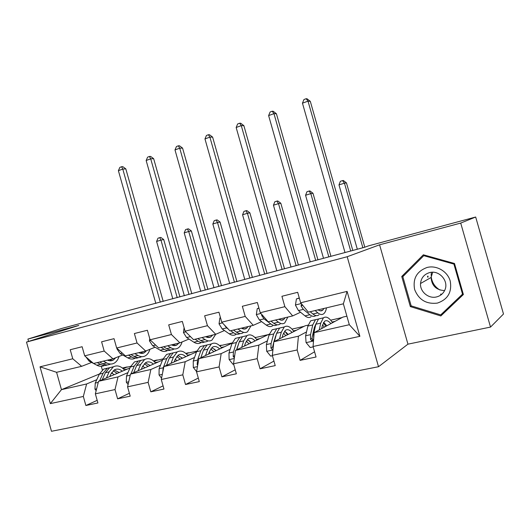 <?xml version="1.0" encoding="UTF-8"?>
<svg xmlns="http://www.w3.org/2000/svg" width="530" height="530" viewBox="0 0 530 530"><rect width="100%" height="100%" fill="white"/><g stroke="black" fill="none" stroke-linecap="round" stroke-linejoin="round"><path stroke-width="0.79" d="M427.962 276.064L428.074 277.124M440.933 294.024L441.695 294.342M490.522 327.076L460.709 223.077L379.593 244.814L407.948 344.162L490.522 327.076L503.5 314.012L475.675 217.022L368.476 245.88L364.441 247.325L61.957 328.381L27.898 339.081L28.547 341.419M407.948 344.162L378.519 366.72L51.476 431.281L26.5 342.075L347.19 256.732L378.519 366.72M346.885 316.171L342.956 317.079L314.157 332.641L349.316 324.711L343.367 303.816L308.347 312.177L300.656 302.796L297.674 292.308L281.92 296.283L284.868 306.671L260.237 312.72L257.335 302.491L242.343 306.274L245.211 316.41L221.752 322.174L218.93 312.19L204.646 315.794L207.442 325.692L185.076 331.184L182.327 321.432L168.699 324.87L171.428 334.536L150.083 339.783L147.393 330.25L134.381 333.536L137.045 342.983L116.653 347.991L114.029 338.67L101.594 341.81L104.191 351.052L84.687 355.842L82.123 346.726L70.225 349.734L72.762 358.77L40.028 366.813L50.337 403.621L61.447 389.663L86.615 383.978L96.785 379.705M300.656 302.796L347.09 291.387L359.883 336.325L313.071 346.507L316.052 357.008L300.106 360.367L314.575 351.794M50.337 403.621L83.329 396.453L85.873 405.503L97.918 402.966L95.354 393.836L115.01 389.563L117.614 398.818L130.201 396.168L127.571 386.834L148.128 382.362L150.798 391.829L163.962 389.053L161.272 379.507L182.79 374.829L185.52 384.508L199.313 381.607L196.55 371.835L219.095 366.932L221.898 376.843L236.353 373.802L233.525 363.799L257.176 358.658L260.051 368.807L275.222 365.614L272.321 355.365L297.158 349.966L300.106 360.367M260.237 312.72L268.193 321.77L292.666 315.92L300.53 312.243M323.976 322.71L323.598 322.909M315.118 327.381L314.27 327.825M306.519 331.919L298.423 336.192L273.851 341.737L305.075 325.824L308.129 325.122M292.666 315.92L284.868 306.671M297.158 349.966L298.423 336.192M272.321 355.365L273.851 341.737M221.752 322.174L229.947 330.899L253.267 325.334L261.588 321.611M275.686 336.716L275.169 336.974M267.425 340.843L258.872 345.116L235.459 350.396L269.326 334.085M253.267 325.334L245.211 316.41M257.176 358.658L258.872 345.116M233.525 363.799L235.459 350.396M202.01 337.57L205.05 339.571C207.621 341.207 209.94 341.373 212.007 340.068L215.697 334.304L224.455 330.541M207.442 325.692L215.717 334.298L193.47 339.611L185.076 331.184M254.857 337.424L255.354 337.312L254.943 337.511M230.139 349.343L221.176 353.623L198.849 358.658L232.107 343.175M219.095 366.932L221.176 353.623M196.55 371.835L198.849 358.658M150.083 339.783L158.649 347.925L179.889 342.857L188.998 339.061M219.552 345.587L221.268 345.189L219.837 345.845M194.536 357.458L185.215 361.732L163.896 366.541L196.524 351.88M179.889 342.857L171.428 334.536M182.79 374.829L185.215 361.732M161.272 379.507L163.896 366.541M116.653 347.991L125.371 355.875L145.677 351.026L155.105 347.203M185.772 353.384L188.607 352.735L186.222 353.788M160.511 365.203L150.871 369.483L130.493 374.081L162.505 360.128M145.677 351.026L137.045 342.983M148.128 382.362L150.871 369.483M127.571 386.834L130.493 374.081M84.687 355.842L93.538 363.474L112.963 358.837L122.682 354.994M153.422 360.857L157.278 359.969L154.025 361.374M142.994 366.131L142.577 366.309M127.955 372.617L118.038 376.89L98.54 381.289L129.943 367.966M112.963 358.837L104.191 351.052M115.01 389.563L118.038 376.89M95.354 393.836L98.54 381.289M40.028 366.813L56.584 372.305L81.66 366.316L91.63 362.447M122.417 368.025L127.207 366.912L123.145 368.622M112.36 373.16L111.068 373.703M99.401 374.001L61.447 389.663L56.584 372.305M81.66 366.316L72.762 358.77M83.329 396.453L86.615 383.978M460.709 223.077L475.675 217.022M379.593 244.814L347.19 256.732M26.5 342.075L78.784 325.447L27.898 339.081M101.323 366.336L102.35 369.986M123.338 368.8L127.207 366.912M127.273 367.144L130.645 366.369M154.217 361.553L157.278 359.969M157.344 360.201L163.008 358.896M186.421 353.974L188.607 352.735M188.673 352.973L196.822 351.092M220.029 346.03L221.268 345.189M221.335 345.427L232.193 342.923M255.135 337.703L255.354 337.312M255.42 337.564L267.809 334.702M292.003 329.117L304.094 326.328M330.68 320.186L342.049 317.563M359.883 336.325L349.316 324.711M343.367 303.816L347.09 291.387M313.071 346.507L314.157 332.641M85.873 405.503L97.182 400.349M124.278 369.735L127.518 368.993M155.263 362.626L158.463 361.891M117.614 398.818L129.386 393.286M187.574 355.206L190.74 354.477M150.798 391.829L163.068 385.867M221.315 347.461L224.435 346.746M185.52 384.508L198.306 378.056M256.58 339.366L259.647 338.663M221.898 376.843L235.227 369.808M286.001 332.615L286.511 332.495M293.468 330.899L296.469 330.21M260.051 368.807L273.937 361.076M323.764 323.121L324.214 322.883M324.274 323.83L325.082 323.644M332.091 322.035L335.033 321.359M454.488 263.476L423.357 254.798L401.74 276.481L410.346 306.605L440.841 315.946L463.379 294.514L454.488 263.476M442.596 313.482L443.232 313.674M411.406 305.936L410.346 306.605M404.337 275.156L401.74 276.481M85.939 356.928L89.053 361.076L93.499 363.441M93.558 363.474L96.844 365.223C99.567 366.621 102.098 366.7 104.45 365.468M103.357 361.129L106.623 362.904C109.392 364.349 111.956 364.415 114.314 363.096C116.468 361.805 118.051 359.585 119.058 356.425M107.457 360.155C109.578 361.089 111.532 361.056 113.327 360.042L115.725 357.743M97.262 362.586L100.548 364.342C102.992 365.62 105.311 365.806 107.491 364.905M109.312 359.711L108.531 360.552M110.485 364.037C108.147 365.283 105.616 365.203 102.893 363.785L99.62 362.023M109.809 360.804L111.638 359.154M160.325 302.219L122.774 169.07L118.395 170.673L155.827 303.432M118.395 170.673L119.846 167.381L121.595 166.731L122.821 166.659L125.822 168.878L163.214 301.444M125.822 168.878L122.774 169.07L121.595 166.731M109.809 376.505L110.896 374.067L114.42 369.847C116.971 368.509 119.614 368.953 122.344 371.185M106.417 377.95L109.147 371.868L113.354 366.833C117.137 364.925 120.919 366.044 124.689 370.192M96.149 390.69L94.956 389.106L95.234 383.084L99.349 374.127L103.615 369.105L107.444 368.165M111.645 372.65L114.023 374.723M102.237 379.718L105.404 372.729L109.637 367.694L113.473 366.767M119.197 372.524L114.215 369.973M111.273 367.317L107.299 368.244L103.052 373.272L99.607 380.838M113.168 370.775L117.196 373.372M177.219 297.674L160.961 240.097L156.608 241.448L172.806 298.86M156.608 241.448L157.986 238.202L159.729 237.659L160.835 237.433L163.717 239.534L179.928 296.946M163.717 239.534L160.961 240.097L159.729 237.659M439.953 290.029C434.772 286.869 431.851 282.364 431.188 276.501M431.128 275.401L431.38 272.307M427.14 267.451C416.825 271.234 412.651 278.568 414.612 289.453C418.726 299.834 426.305 304.386 437.336 303.1C447.837 299.516 452.13 292.149 450.215 281.006C447.525 271.34 436.607 265.007 427.14 267.451M429.591 272.606C424.152 274.262 421.138 277.899 420.535 283.51C419.82 291.646 428.565 299.033 436.548 296.933C440.377 295.959 443.126 293.706 444.789 290.162C449.221 281.191 439.244 269.757 429.591 272.606M444.584 290.592C436.183 290.089 431.685 285.71 431.089 277.468L432.672 272.248M463.233 294.004L443.411 312.866L440.708 314.893L411.167 305.863L402.826 276.673L423.775 255.679L453.912 264.092L462.518 294.13L440.708 314.893M463.141 293.68L462.518 294.13M424.788 255.195L423.775 255.679M454.561 263.721L453.912 264.092M441.371 294.614L440.549 294.276M427.644 277.17L427.558 276.315M116.997 348.309L116.938 348.866L120.164 353.576L127.809 357.882C130.526 359.367 133.037 359.453 135.335 358.147M134.812 353.623L138.012 355.464C140.722 356.968 143.213 357.061 145.485 355.749C147.492 354.51 148.97 352.364 149.91 349.31M138.787 352.669C140.854 353.656 142.755 353.636 144.485 352.629L146.538 350.675M128.452 355.14L131.665 356.968C134.103 358.313 136.382 358.518 138.516 357.584M140.125 352.351L139.569 353.007M141.616 356.657C139.337 357.975 136.833 357.882 134.117 356.385L130.91 354.55M140.927 353.344L142.55 351.774M189.024 294.501L150.706 158.828L146.154 160.497L184.354 295.76M146.154 160.497L147.618 157.145L149.434 156.476L150.619 156.423L153.66 158.689L191.814 293.752M153.66 158.689L150.706 158.828L149.434 156.476M149.745 338.577L149.453 340.896L152.66 345.732L160.126 350.217C162.796 351.768 165.227 351.887 167.44 350.575M167.666 345.772L170.792 347.693C173.436 349.257 175.841 349.389 178.02 348.084C179.862 346.898 181.22 344.851 182.095 341.936M171.495 344.858C173.509 345.885 175.344 345.898 177 344.891L178.835 343.109M161.021 347.362L164.161 349.263C166.579 350.688 168.825 350.913 170.892 349.933M172.276 344.672L171.958 345.09M173.979 349.031C171.793 350.343 169.375 350.217 166.718 348.654L163.584 346.746M173.403 345.547L174.807 344.069M218.85 286.478L179.723 148.188L174.993 149.924L213.994 287.783M174.993 149.924L176.464 146.512L178.352 145.816L179.491 145.79L182.565 148.102L221.52 285.763M182.565 148.102L179.723 148.188L178.352 145.816M141.298 369.37L142.325 366.886L145.684 362.626C148.148 361.288 150.725 361.778 153.415 364.09M138.019 370.801L140.589 364.62L144.611 359.539C148.261 357.644 151.951 358.83 155.674 363.103M128.101 384.535L126.306 382.183L126.491 376.055L130.367 366.979L134.448 361.91L138.303 361.009M142.762 365.945L144.75 367.866M133.673 372.696L136.687 365.521L140.728 360.446L144.571 359.552M150.142 365.521L145.366 362.831M142.139 360.115L138.29 361.016L134.236 366.084L130.936 373.889M144.286 363.746L148.055 366.422M205.302 290.122L188.72 231.491L184.208 232.889L200.731 291.354M184.208 232.889L185.593 229.589L187.395 229.026L188.461 228.821L191.376 230.961L207.912 289.42M191.376 230.961L188.72 231.491L187.395 229.026M174.178 361.924L175.145 359.38L178.325 355.087C180.69 353.755 183.188 354.285 185.831 356.69M171.031 363.341L173.429 357.054L177.232 351.927C180.737 350.045 184.327 351.31 187.998 355.716M161.544 378.168L159.046 374.955L159.132 368.714L162.75 359.512L166.625 354.404L170.349 353.536M175.264 359.075L176.801 360.744M166.506 365.375L169.355 357.995L173.184 352.874L176.881 352.013M182.419 358.22L177.875 355.398M182.274 358.287L181.691 357.498M174.344 352.602L170.64 353.47L166.791 358.585L163.207 367.793L162.763 372.06M176.781 356.458L180.253 359.194M234.439 282.285L217.525 222.554L212.841 224.011L229.695 283.563M212.841 224.011L214.226 220.652L216.101 220.069L217.121 219.877L220.076 222.063L236.943 281.615M220.076 222.063L217.525 222.554L216.101 220.069M184.095 327.712L183.453 332.568L186.626 337.544L193.9 342.214C196.498 343.824 198.849 343.977 200.95 342.678M205.673 336.696C207.634 337.769 209.396 337.809 210.973 336.808L212.702 335.02M195.06 339.233L198.121 341.214C200.519 342.725 202.718 342.963 204.713 341.936M207.786 341.068C205.706 342.367 203.374 342.208 200.797 340.578L197.743 338.59M207.329 337.378L208.495 336.027M249.855 278.144L209.887 137.131L204.971 138.933L244.8 279.502M204.971 138.933L206.442 135.468L208.409 134.739L209.502 134.739L212.616 137.104L252.399 277.455M212.616 137.104L209.887 137.131L208.409 134.739M220.513 317.788L219.87 317.954L219.042 323.85L222.176 328.964L229.232 333.84C231.743 335.523 233.995 335.715 235.982 334.423M237.95 328.991L240.898 331.071C243.383 332.78 245.602 332.986 247.55 331.694L250.955 325.884M241.435 328.156C243.33 329.282 245.012 329.349 246.496 328.355L248.113 326.566M230.676 330.727L233.644 332.794C236.016 334.404 238.162 334.662 240.077 333.569M243.131 332.734C241.17 334.026 238.944 333.827 236.446 332.131L233.485 330.058M242.793 328.805L243.714 327.613M224.303 324.883L226.615 327.891L228.085 328.918M282.112 269.465L241.276 125.623L236.161 127.498L276.852 270.876M236.161 127.498L237.632 123.974L239.673 123.218L240.719 123.238L243.873 125.663L284.517 268.816M243.873 125.663L241.276 125.623L239.673 123.218M220.493 317.702L219.87 317.954M258.965 308.235L257.229 308.665L256.328 314.714L259.409 319.981L266.219 325.069C268.644 326.825 270.784 327.063 272.639 325.784M275.607 319.994L278.442 322.174C280.834 323.956 282.94 324.208 284.756 322.929L287.843 317.072M278.893 319.212C280.701 320.392 282.298 320.491 283.683 319.51L285.166 317.715M258.898 307.996L257.229 308.665M261.688 314.376L261.714 315.555L264.066 318.861L270.843 323.976C273.195 325.698 275.275 325.97 277.097 324.791M280.277 319.292L280.377 318.855M280.131 324.015C278.296 325.294 276.183 325.049 273.778 323.28L270.929 321.114M279.913 319.782L280.562 318.815M315.708 260.429L273.957 113.639L268.624 115.593L310.229 261.906M268.624 115.593L270.101 112.002L272.228 111.22L273.215 111.273L276.408 113.758L317.96 259.826M276.408 113.758L273.957 113.639L272.228 111.22M208.555 354.139L209.443 351.536L212.424 347.21C214.677 345.885 217.095 346.468 219.678 348.959M205.547 355.537L207.753 349.144L211.318 343.977C214.657 342.108 218.135 343.453 221.739 348.005M196.597 371.59L193.284 367.396L193.258 361.036L196.584 351.715L200.227 346.567L203.805 345.732M209.257 352.086L210.277 353.338M200.83 357.737L203.494 350.125L207.084 344.964L210.629 344.142M216.127 350.615L211.841 347.647M215.783 350.774L214.537 349.078M207.979 344.758L204.428 345.587L200.81 350.741L197.524 360.082L197.173 364.421L197.67 365.428M210.735 348.899L213.875 351.662M264.702 274.149L247.437 213.279L242.568 214.789L259.773 275.474M242.568 214.789L243.959 211.377L245.9 210.768L246.881 210.595L249.869 212.835L267.08 273.506M249.869 212.835L247.437 213.279L245.9 210.768M244.522 346.004L245.33 343.327L248.086 338.968C250.22 337.65 252.545 338.292 255.062 340.889M241.68 347.382L243.667 340.863L246.973 335.662C250.127 333.814 253.472 335.238 257.004 339.942M233.631 364.156L232.981 364.296L229.119 359.486L228.973 353.007L231.981 343.559L235.366 338.372L238.772 337.577M244.82 345.017L245.264 345.639M236.764 349.767L239.209 341.89L242.541 336.696L245.907 335.907M251.366 342.678L247.364 339.578M250.803 342.956L248.954 340.399M243.137 336.557L239.759 337.345L236.4 342.539L233.439 352L233.18 356.418L234.366 357.783M236.552 349.866L238.844 343.062M246.258 341.082L249.014 343.824M296.144 265.689L278.515 203.639L273.453 205.209L291.023 267.067M273.453 205.209L274.845 201.738L276.865 201.108L277.793 200.956L280.814 203.242L298.39 265.086M280.814 203.242L278.515 203.639L276.865 201.108M282.198 337.484L282.914 334.735L285.425 330.342C287.419 329.037 289.645 329.733 292.09 332.442M279.535 338.842L281.284 332.197L284.292 326.957C287.247 325.128 290.447 326.646 293.898 331.522M272.427 355.729L270.678 356.107L266.663 351.198L266.385 344.593L269.035 335.02L272.142 329.793L275.355 329.044M274.414 341.452L276.607 333.271L279.654 328.037L282.828 327.301M288.24 334.404L284.564 331.171M287.445 334.808L285.06 331.429M279.926 327.977L276.74 328.719L273.672 333.953L271.062 343.539L270.923 348.038L272.155 349.422L272.996 349.33M273.891 341.717L276.541 333.536M283.477 333.039L285.783 335.656M270.923 348.038L272.579 347.176L273.831 341.949M328.839 256.898L310.832 193.622L305.565 195.252L323.512 258.329M305.565 195.252L306.963 191.721L309.063 191.065L309.931 190.932L312.991 193.271L330.939 256.334M312.991 193.271L310.832 193.622L309.063 191.065M299.351 298.191L296.416 298.92L295.435 305.134L298.463 310.56L304.988 315.88C307.307 317.715 309.328 318 311.044 316.735M315.105 310.567L317.815 312.839C320.1 314.701 322.074 315.005 323.737 313.74C325.069 312.654 325.983 310.686 326.48 307.851M318.152 309.838C319.881 311.077 321.379 311.209 322.651 310.235L323.996 308.44M299.278 297.946L296.416 298.92M301.709 304.081L301.06 305.969L303.352 309.381L309.838 314.734C312.144 316.576 314.151 316.867 315.847 315.602L315.88 315.575M318.583 310.13L318.656 309.719M318.894 314.88C317.205 316.145 315.217 315.853 312.919 313.998L310.189 311.739M318.795 310.262L319.166 309.593M303.326 306.048L302.63 305.26L301.06 305.969M350.714 251.015L308.01 101.151L302.458 103.184L345.003 252.552M302.458 103.184L303.935 99.534L306.154 98.719L307.075 98.805L310.308 101.349L352.801 250.452M310.308 101.349L308.01 101.151L306.154 98.719M321.703 328.56L322.32 325.725L324.559 321.306C326.4 320.007 328.507 320.776 330.872 323.605M319.252 329.892L320.729 323.101L323.413 317.834C326.135 316.026 329.176 317.649 332.542 322.704M313.177 346.878L310.222 347.521L306.042 342.506L305.625 335.768L307.884 326.063L310.673 320.802L313.674 320.107M318.51 318.994L315.489 319.683L312.74 324.943L310.534 334.662L310.507 339.246L311.507 340.558C312.945 340.817 313.654 340.147 313.634 338.551L313.647 333.96L315.827 324.234L318.55 318.967L321.505 318.278M326.858 325.778L323.558 322.439M325.817 326.341L323.419 322.671M311.507 340.558L312.905 339.776L312.044 338.398L312.15 337.279L314.336 327.547L315.913 323.856M322.538 324.837L324.3 327.162M362.865 247.748L344.46 183.188L338.981 184.89L357.319 249.239M338.981 184.89L340.373 181.293L342.559 180.611L343.367 180.498L346.461 182.896L364.799 247.192M346.461 182.896L344.46 183.188L342.559 180.611M100.548 364.342L96.844 365.223M106.623 362.904L102.893 363.785M90.385 360.758L89.053 361.076M95.042 389.212L96.612 388.868M105.404 372.729L109.147 371.868M99.349 374.127L103.052 373.272M95.234 383.084L98.255 382.402M117.355 348.627L116.951 348.727M131.665 356.968L127.809 357.882M138.012 355.464L134.117 356.385M122.264 353.066L120.164 353.576M150.772 340.439L149.473 340.757M164.161 349.263L160.126 350.217M170.792 347.693L166.718 348.654M155.601 345.023L152.66 345.732M126.392 382.296L128.73 381.779M136.687 365.521L140.589 364.62M130.367 366.979L134.236 366.084M126.491 376.055L130.234 375.214M159.139 375.068L162.312 374.372M169.355 357.995L173.429 357.054M162.75 359.512L166.791 358.585M159.132 368.714L163.207 367.793M185.752 331.866L183.473 332.423M198.121 341.214L193.9 342.214M205.05 339.571L200.797 340.578M190.482 336.61L186.626 337.544M222.415 322.876L219.062 323.697M233.644 332.794L229.232 333.84M240.898 331.071L236.446 332.131M226.615 327.891L222.176 328.964M260.879 313.455L256.348 314.562M270.843 323.976L266.219 325.069M278.442 322.174L273.778 323.28M264.066 318.861L259.409 319.981M262.449 315.237L261.714 315.555M193.377 367.515L197.465 366.614M203.494 350.125L207.753 349.144M196.584 351.715L200.81 350.741M193.258 361.036L197.524 360.082M197.909 364.07L197.173 364.421M229.212 359.605L234.293 358.485M239.209 341.89L243.667 340.863M231.981 343.559L236.4 342.539M228.973 353.007L233.439 352M234.704 355.67L233.18 356.418M266.762 351.324L272.93 349.959M276.607 333.271L281.284 332.197M269.035 335.02L273.672 333.953M266.385 344.593L271.062 343.539M301.279 303.551L295.455 304.975M309.838 314.734L304.988 315.88M317.815 312.839L312.919 313.998M303.352 309.381L298.463 310.56M306.148 342.632L313.502 341.009M315.827 324.234L320.729 323.101M307.884 326.063L312.74 324.943M313.647 333.96L314.065 333.867M305.625 335.768L310.534 334.662M312.044 338.398L310.507 339.246M110.035 360.824L113.327 360.042M113.354 366.833L109.637 367.694M107.299 368.244L103.615 369.105M431.089 277.468L420.535 283.51M141.291 353.384L144.485 352.629M173.933 345.62L177 344.891M144.611 359.539L140.728 360.446M138.29 361.016L134.448 361.91M177.232 351.927L173.184 352.874M170.64 353.47L166.625 354.404M208.032 337.504L210.973 336.808M243.701 329.017L246.496 328.355M281.052 320.133L283.683 319.51M211.318 343.977L207.084 344.964M204.428 345.587L200.227 346.567M246.973 335.662L242.541 336.696M239.759 337.345L235.366 338.372M284.292 326.957L279.654 328.037M276.74 328.719L272.142 329.793M273.043 348.952L272.155 349.422M320.206 310.819L322.651 310.235M323.413 317.834L318.55 318.967M315.489 319.683L310.673 320.802"/></g></svg>
